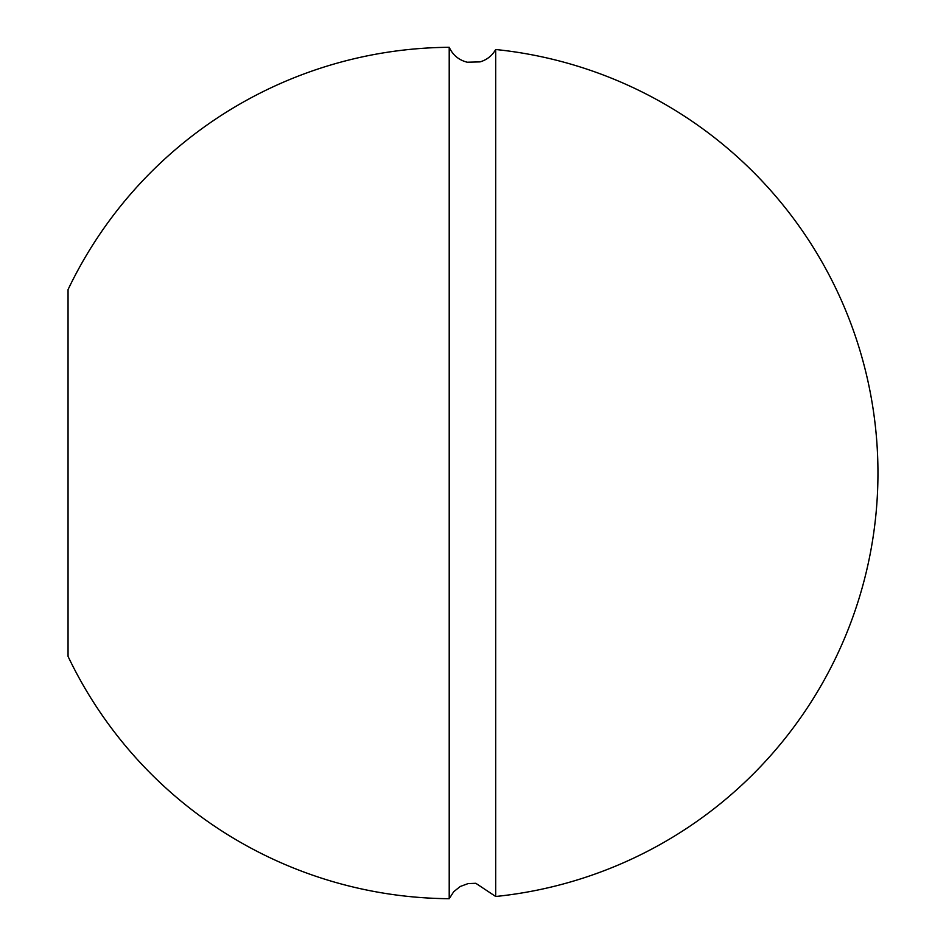 <?xml version="1.0" encoding="UTF-8"?>
<svg xmlns="http://www.w3.org/2000/svg" width="946" height="946" viewBox="0 0 946 946"><rect width="100%" height="100%" fill="white"/><g stroke="black" fill="none" stroke-linecap="round" stroke-linejoin="round"><path stroke-width="1.42" d="M449.208 898.7A425.712 425.712 0 0 1 68.053 656.406L68.053 289.594A425.712 425.712 0 0 1 449.208 47.3L449.208 898.7L453.725 891.7L460.229 886.497L468.045 883.611L475.803 883.292L495.692 896.489A425.712 425.712 0 0 0 495.692 49.511L495.692 896.489M495.692 49.511C492.121 55.719 486.906 59.846 480.036 61.892L467.194 62.211C458.845 60.083 452.85 55.116 449.208 47.3"/></g></svg>
